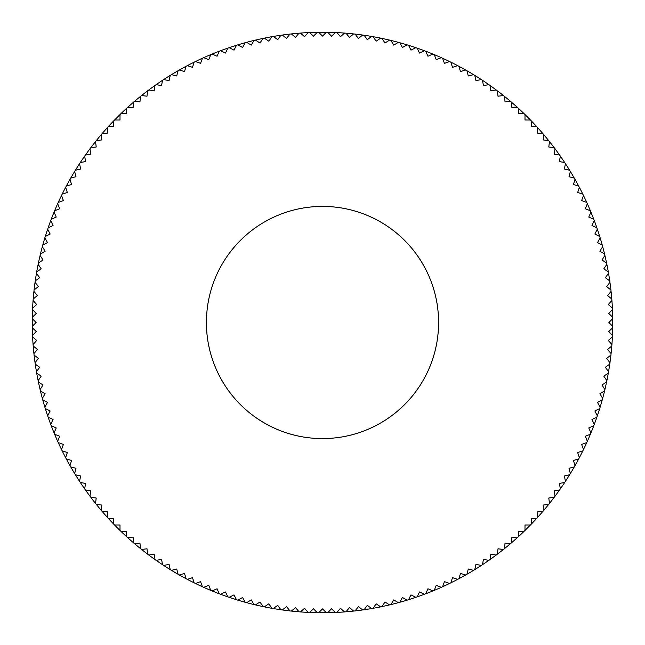<?xml version="1.0" encoding="UTF-8"?>
<svg xmlns="http://www.w3.org/2000/svg" width="645" height="645" viewBox="0 0 645 645"><rect width="100%" height="100%" fill="white"/><g stroke="black" fill="none" stroke-linecap="round" stroke-linejoin="round"><path stroke-width="0.97" d="M206.416 322.5A116.084 116.084 0 0 1 322.5 206.416A116.084 116.084 0 0 1 438.584 322.5A116.084 116.084 0 0 1 322.5 438.584A116.084 116.084 0 0 1 206.416 322.5A116.1 116.1 0 0 1 322.5 206.4A116.1 116.1 0 0 1 438.6 322.5A116.1 116.1 0 0 1 322.5 438.6A116.1 116.1 0 0 1 206.4 322.5M32.274 326.346A290.25 290.25 0 0 1 32.274 318.654L36.12 322.5L32.274 326.346A290.25 290.25 0 0 0 32.298 327.773L36.265 331.498L32.54 335.456A290.25 290.25 0 0 0 32.605 336.883L36.684 340.479L33.089 344.559A290.25 290.25 0 0 0 33.201 345.986L37.394 349.453L33.927 353.637A290.25 290.25 0 0 0 34.08 355.064L38.378 358.394L35.048 362.692A290.25 290.25 0 0 0 35.249 364.103L39.643 367.303L36.451 371.697A290.25 290.25 0 0 0 36.692 373.108L41.191 376.164L38.136 380.663A290.25 290.25 0 0 0 38.426 382.058L43.013 384.968L40.103 389.564A290.25 290.25 0 0 0 40.433 390.951L45.118 393.716L42.352 398.4A290.25 290.25 0 0 0 42.723 399.779L47.488 402.399L44.868 407.164A290.25 290.25 0 0 0 45.295 408.527L50.133 410.994L47.666 415.84A290.25 290.25 0 0 0 48.133 417.194L53.051 419.508L50.737 424.426A290.25 290.25 0 0 0 51.237 425.765L56.228 427.925L54.075 432.916A290.25 290.25 0 0 0 54.615 434.23L59.671 436.238L57.671 441.293A290.25 290.25 0 0 0 58.26 442.591L63.379 444.437L61.533 449.549A290.25 290.25 0 0 0 62.162 450.831L67.33 452.516L65.653 457.684A290.25 290.25 0 0 0 66.322 458.95L71.547 460.466L70.023 465.682A290.25 290.25 0 0 0 70.732 466.924L75.997 468.278L74.651 473.543A290.25 290.25 0 0 0 75.392 474.76L80.698 475.954L79.512 481.259A290.25 290.25 0 0 0 80.302 482.452L85.64 483.468L84.624 488.813A290.25 290.25 0 0 0 85.446 489.982L90.816 490.829L89.961 496.199A290.25 290.25 0 0 0 90.824 497.343L96.218 498.021L95.533 503.414A290.25 290.25 0 0 0 96.427 504.535L101.837 505.043L101.33 510.461A290.25 290.25 0 0 0 102.257 511.541L107.683 511.888L107.344 517.314A290.25 290.25 0 0 0 108.304 518.37L113.738 518.54L113.568 523.974A290.25 290.25 0 0 0 114.56 524.998L120.002 524.998L120.002 530.44A290.25 290.25 0 0 0 121.026 531.432L126.46 531.262L126.63 536.696A290.25 290.25 0 0 0 127.686 537.656L133.112 537.317L133.459 542.743A290.25 290.25 0 0 0 134.539 543.671L139.957 543.163L140.465 548.572A290.25 290.25 0 0 0 141.586 549.467L146.979 548.782L147.657 554.176A290.25 290.25 0 0 0 148.802 555.039L154.171 554.184L155.018 559.554A290.25 290.25 0 0 0 156.187 560.376L161.532 559.36L162.548 564.697A290.25 290.25 0 0 0 163.741 565.488L169.046 564.302L170.24 569.608A290.25 290.25 0 0 0 171.457 570.349L176.722 569.003L178.076 574.268A290.25 290.25 0 0 0 179.318 574.977L184.535 573.453L186.05 578.678A290.25 290.25 0 0 0 187.316 579.347L192.484 577.67L194.169 582.838A290.25 290.25 0 0 0 195.451 583.467L200.563 581.621L202.409 586.74A290.25 290.25 0 0 0 203.707 587.329L208.762 585.329L210.77 590.385A290.25 290.25 0 0 0 212.084 590.925L217.075 588.772L219.236 593.763A290.25 290.25 0 0 0 220.574 594.263L225.492 591.949L227.806 596.867A290.25 290.25 0 0 0 229.16 597.335L234.006 594.867L236.473 599.705A290.25 290.25 0 0 0 237.836 600.132L242.601 597.512L245.221 602.277A290.25 290.25 0 0 0 246.6 602.648L251.284 599.882L254.049 604.567A290.25 290.25 0 0 0 255.436 604.897L260.032 601.987L262.942 606.574A290.25 290.25 0 0 0 264.337 606.864L268.836 603.809L271.892 608.308A290.25 290.25 0 0 0 273.303 608.549L277.697 605.357L280.897 609.751A290.25 290.25 0 0 0 282.308 609.952L286.606 606.622L289.936 610.92A290.25 290.25 0 0 0 291.363 611.073L295.547 607.606L299.014 611.799A290.25 290.25 0 0 0 300.441 611.912L304.521 608.316L308.117 612.395A290.25 290.25 0 0 0 309.544 612.46L313.502 608.735L317.227 612.702A290.25 290.25 0 0 0 318.654 612.726L322.5 608.88L326.346 612.726A290.25 290.25 0 0 0 327.773 612.702L331.498 608.735L335.456 612.46A290.25 290.25 0 0 0 336.883 612.395L340.479 608.316L344.559 611.912A290.25 290.25 0 0 0 345.986 611.799L349.453 607.606L353.637 611.073A290.25 290.25 0 0 0 355.064 610.92L358.394 606.622L362.692 609.952A290.25 290.25 0 0 0 364.103 609.751L367.303 605.357L371.697 608.549A290.25 290.25 0 0 0 373.108 608.308L376.164 603.809L380.663 606.864A290.25 290.25 0 0 0 382.058 606.574L384.968 601.987L389.564 604.897A290.25 290.25 0 0 0 390.951 604.567L393.716 599.882L398.4 602.648A290.25 290.25 0 0 0 399.779 602.277L402.399 597.512L407.164 600.132A290.25 290.25 0 0 0 408.527 599.705L410.994 594.867L415.84 597.335A290.25 290.25 0 0 0 417.194 596.867L419.508 591.949L424.426 594.263A290.25 290.25 0 0 0 425.765 593.763L427.925 588.772L432.916 590.925A290.25 290.25 0 0 0 434.23 590.385L436.238 585.329L441.293 587.329A290.25 290.25 0 0 0 442.591 586.74L444.437 581.621L449.549 583.467A290.25 290.25 0 0 0 450.831 582.838L452.516 577.67L457.684 579.347A290.25 290.25 0 0 0 458.95 578.678L460.466 573.453L465.682 574.977A290.25 290.25 0 0 0 466.924 574.268L468.278 569.003L473.543 570.349A290.25 290.25 0 0 0 474.76 569.608L475.954 564.302L481.259 565.488A290.25 290.25 0 0 0 482.452 564.697L483.468 559.36L488.813 560.376A290.25 290.25 0 0 0 489.982 559.554L490.829 554.184L496.199 555.039A290.25 290.25 0 0 0 497.343 554.176L498.021 548.782L503.414 549.467A290.25 290.25 0 0 0 504.535 548.572L505.043 543.163L510.461 543.671A290.25 290.25 0 0 0 511.541 542.743L511.888 537.317L517.314 537.656A290.25 290.25 0 0 0 518.37 536.696L518.54 531.262L523.974 531.432A290.25 290.25 0 0 0 524.998 530.44L524.998 524.998L530.44 524.998A290.25 290.25 0 0 0 531.432 523.974L531.262 518.54L536.696 518.37A290.25 290.25 0 0 0 537.656 517.314L537.317 511.888L542.743 511.541A290.25 290.25 0 0 0 543.671 510.461L543.163 505.043L548.572 504.535A290.25 290.25 0 0 0 549.467 503.414L548.782 498.021L554.176 497.343A290.25 290.25 0 0 0 555.039 496.199L554.184 490.829L559.554 489.982A290.25 290.25 0 0 0 560.376 488.813L559.36 483.468L564.697 482.452A290.25 290.25 0 0 0 565.488 481.259L564.302 475.954L569.608 474.76A290.25 290.25 0 0 0 570.349 473.543L569.003 468.278L574.268 466.924A290.25 290.25 0 0 0 574.977 465.682L573.453 460.466L578.678 458.95A290.25 290.25 0 0 0 579.347 457.684L577.67 452.516L582.838 450.831A290.25 290.25 0 0 0 583.467 449.549L581.621 444.437L586.74 442.591A290.25 290.25 0 0 0 587.329 441.293L585.329 436.238L590.385 434.23A290.25 290.25 0 0 0 590.925 432.916L588.772 427.925L593.763 425.765A290.25 290.25 0 0 0 594.263 424.426L591.949 419.508L596.867 417.194A290.25 290.25 0 0 0 597.335 415.84L594.867 410.994L599.705 408.527A290.25 290.25 0 0 0 600.132 407.164L597.512 402.399L602.277 399.779A290.25 290.25 0 0 0 602.648 398.4L599.882 393.716L604.567 390.951A290.25 290.25 0 0 0 604.897 389.564L601.987 384.968L606.574 382.058A290.25 290.25 0 0 0 606.864 380.663L603.809 376.164L608.308 373.108A290.25 290.25 0 0 0 608.549 371.697L605.357 367.303L609.751 364.103A290.25 290.25 0 0 0 609.952 362.692L606.622 358.394L610.92 355.064A290.25 290.25 0 0 0 611.073 353.637L607.606 349.453L611.799 345.986A290.25 290.25 0 0 0 611.912 344.559L608.316 340.479L612.395 336.883A290.25 290.25 0 0 0 612.46 335.456L608.735 331.498L612.702 327.773A290.25 290.25 0 0 1 612.46 335.456M32.298 317.227A290.25 290.25 0 0 1 32.54 309.544L36.265 313.502L32.298 317.227A290.25 290.25 0 0 0 32.274 318.654M32.605 308.117A290.25 290.25 0 0 1 33.089 300.441L36.684 304.521L32.605 308.117A290.25 290.25 0 0 0 32.54 309.544M33.201 299.014A290.25 290.25 0 0 1 33.927 291.363L37.394 295.547L33.201 299.014A290.25 290.25 0 0 0 33.089 300.441M34.08 289.936A290.25 290.25 0 0 1 35.048 282.308L38.378 286.606L34.08 289.936A290.25 290.25 0 0 0 33.927 291.363M35.249 280.897A290.25 290.25 0 0 1 36.451 273.303L39.643 277.697L35.249 280.897A290.25 290.25 0 0 0 35.048 282.308M36.692 271.892A290.25 290.25 0 0 1 38.136 264.337L41.191 268.836L36.692 271.892A290.25 290.25 0 0 0 36.451 273.303M38.426 262.942A290.25 290.25 0 0 1 40.103 255.436L43.013 260.032L38.426 262.942A290.25 290.25 0 0 0 38.136 264.337M40.433 254.049A290.25 290.25 0 0 1 42.352 246.6L45.118 251.284L40.433 254.049A290.25 290.25 0 0 0 40.103 255.436M42.723 245.221A290.25 290.25 0 0 1 44.868 237.836L47.488 242.601L42.723 245.221A290.25 290.25 0 0 0 42.352 246.6M45.295 236.473A290.25 290.25 0 0 1 47.666 229.16L50.133 234.006L45.295 236.473A290.25 290.25 0 0 0 44.868 237.836M48.133 227.806A290.25 290.25 0 0 1 50.737 220.574L53.051 225.492L48.133 227.806A290.25 290.25 0 0 0 47.666 229.16M51.237 219.236A290.25 290.25 0 0 1 54.075 212.084L56.228 217.075L51.237 219.236A290.25 290.25 0 0 0 50.737 220.574M54.615 210.77A290.25 290.25 0 0 1 57.671 203.707L59.671 208.762L54.615 210.77A290.25 290.25 0 0 0 54.075 212.084M58.26 202.409A290.25 290.25 0 0 1 61.533 195.451L63.379 200.563L58.26 202.409A290.25 290.25 0 0 0 57.671 203.707M62.162 194.169A290.25 290.25 0 0 1 65.653 187.316L67.33 192.484L62.162 194.169A290.25 290.25 0 0 0 61.533 195.451M66.322 186.05A290.25 290.25 0 0 1 70.023 179.318L71.547 184.535L66.322 186.05A290.25 290.25 0 0 0 65.653 187.316M70.732 178.076A290.25 290.25 0 0 1 74.651 171.457L75.997 176.722L70.732 178.076A290.25 290.25 0 0 0 70.023 179.318M75.392 170.24A290.25 290.25 0 0 1 79.512 163.741L80.698 169.046L75.392 170.24A290.25 290.25 0 0 0 74.651 171.457M80.302 162.548A290.25 290.25 0 0 1 84.624 156.187L85.64 161.532L80.302 162.548A290.25 290.25 0 0 0 79.512 163.741M85.446 155.018A290.25 290.25 0 0 1 89.961 148.802L90.816 154.171L85.446 155.018A290.25 290.25 0 0 0 84.624 156.187M90.824 147.657A290.25 290.25 0 0 1 95.533 141.586L96.218 146.979L90.824 147.657A290.25 290.25 0 0 0 89.961 148.802M96.427 140.465A290.25 290.25 0 0 1 101.33 134.539L101.837 139.957L96.427 140.465A290.25 290.25 0 0 0 95.533 141.586M102.257 133.459A290.25 290.25 0 0 1 107.344 127.686L107.683 133.112L102.257 133.459A290.25 290.25 0 0 0 101.33 134.539M108.304 126.63A290.25 290.25 0 0 1 113.568 121.026L113.738 126.46L108.304 126.63A290.25 290.25 0 0 0 107.344 127.686M114.56 120.002A290.25 290.25 0 0 1 120.002 114.56L120.002 120.002L114.56 120.002A290.25 290.25 0 0 0 113.568 121.026M121.026 113.568A290.25 290.25 0 0 1 126.63 108.304L126.46 113.738L121.026 113.568A290.25 290.25 0 0 0 120.002 114.56M127.686 107.344A290.25 290.25 0 0 1 133.459 102.257L133.112 107.683L127.686 107.344A290.25 290.25 0 0 0 126.63 108.304M134.539 101.33A290.25 290.25 0 0 1 140.465 96.427L139.957 101.837L134.539 101.33A290.25 290.25 0 0 0 133.459 102.257M141.586 95.533A290.25 290.25 0 0 1 147.657 90.824L146.979 96.218L141.586 95.533A290.25 290.25 0 0 0 140.465 96.427M148.802 89.961A290.25 290.25 0 0 1 155.018 85.446L154.171 90.816L148.802 89.961A290.25 290.25 0 0 0 147.657 90.824M156.187 84.624A290.25 290.25 0 0 1 162.548 80.302L161.532 85.64L156.187 84.624A290.25 290.25 0 0 0 155.018 85.446M163.741 79.512A290.25 290.25 0 0 1 170.24 75.392L169.046 80.698L163.741 79.512A290.25 290.25 0 0 0 162.548 80.302M171.457 74.651A290.25 290.25 0 0 1 178.076 70.732L176.722 75.997L171.457 74.651A290.25 290.25 0 0 0 170.24 75.392M179.318 70.023A290.25 290.25 0 0 1 186.05 66.322L184.535 71.547L179.318 70.023A290.25 290.25 0 0 0 178.076 70.732M187.316 65.653A290.25 290.25 0 0 1 194.169 62.162L192.484 67.33L187.316 65.653A290.25 290.25 0 0 0 186.05 66.322M195.451 61.533A290.25 290.25 0 0 1 202.409 58.26L200.563 63.379L195.451 61.533A290.25 290.25 0 0 0 194.169 62.162M203.707 57.671A290.25 290.25 0 0 1 210.77 54.615L208.762 59.671L203.707 57.671A290.25 290.25 0 0 0 202.409 58.26M212.084 54.075A290.25 290.25 0 0 1 219.236 51.237L217.075 56.228L212.084 54.075A290.25 290.25 0 0 0 210.77 54.615M220.574 50.737A290.25 290.25 0 0 1 227.806 48.133L225.492 53.051L220.574 50.737A290.25 290.25 0 0 0 219.236 51.237M229.16 47.666A290.25 290.25 0 0 1 236.473 45.295L234.006 50.133L229.16 47.666A290.25 290.25 0 0 0 227.806 48.133M237.836 44.868A290.25 290.25 0 0 1 245.221 42.723L242.601 47.488L237.836 44.868A290.25 290.25 0 0 0 236.473 45.295M246.6 42.352A290.25 290.25 0 0 1 254.049 40.433L251.284 45.118L246.6 42.352A290.25 290.25 0 0 0 245.221 42.723M255.436 40.103A290.25 290.25 0 0 1 262.942 38.426L260.032 43.013L255.436 40.103A290.25 290.25 0 0 0 254.049 40.433M264.337 38.136A290.25 290.25 0 0 1 271.892 36.692L268.836 41.191L264.337 38.136A290.25 290.25 0 0 0 262.942 38.426M273.303 36.451A290.25 290.25 0 0 1 280.897 35.249L277.697 39.643L273.303 36.451A290.25 290.25 0 0 0 271.892 36.692M282.308 35.048A290.25 290.25 0 0 1 289.936 34.08L286.606 38.378L282.308 35.048A290.25 290.25 0 0 0 280.897 35.249M291.363 33.927A290.25 290.25 0 0 1 299.014 33.201L295.547 37.394L291.363 33.927A290.25 290.25 0 0 0 289.936 34.08M300.441 33.089A290.25 290.25 0 0 1 308.117 32.605L304.521 36.684L300.441 33.089A290.25 290.25 0 0 0 299.014 33.201M309.544 32.54A290.25 290.25 0 0 1 317.227 32.298L313.502 36.265L309.544 32.54A290.25 290.25 0 0 0 308.117 32.605M318.654 32.274A290.25 290.25 0 0 1 326.346 32.274L322.5 36.12L318.654 32.274A290.25 290.25 0 0 0 317.227 32.298M327.773 32.298A290.25 290.25 0 0 1 335.456 32.54L331.498 36.265L327.773 32.298A290.25 290.25 0 0 0 326.346 32.274M336.883 32.605A290.25 290.25 0 0 1 344.559 33.089L340.479 36.684L336.883 32.605A290.25 290.25 0 0 0 335.456 32.54M345.986 33.201A290.25 290.25 0 0 1 353.637 33.927L349.453 37.394L345.986 33.201A290.25 290.25 0 0 0 344.559 33.089M355.064 34.08A290.25 290.25 0 0 1 362.692 35.048L358.394 38.378L355.064 34.08A290.25 290.25 0 0 0 353.637 33.927M364.103 35.249A290.25 290.25 0 0 1 371.697 36.451L367.303 39.643L364.103 35.249A290.25 290.25 0 0 0 362.692 35.048M373.108 36.692A290.25 290.25 0 0 1 380.663 38.136L376.164 41.191L373.108 36.692A290.25 290.25 0 0 0 371.697 36.451M382.058 38.426A290.25 290.25 0 0 1 389.564 40.103L384.968 43.013L382.058 38.426A290.25 290.25 0 0 0 380.663 38.136M390.951 40.433A290.25 290.25 0 0 1 398.4 42.352L393.716 45.118L390.951 40.433A290.25 290.25 0 0 0 389.564 40.103M399.779 42.723A290.25 290.25 0 0 1 407.164 44.868L402.399 47.488L399.779 42.723A290.25 290.25 0 0 0 398.4 42.352M408.527 45.295A290.25 290.25 0 0 1 415.84 47.666L410.994 50.133L408.527 45.295A290.25 290.25 0 0 0 407.164 44.868M417.194 48.133A290.25 290.25 0 0 1 424.426 50.737L419.508 53.051L417.194 48.133A290.25 290.25 0 0 0 415.84 47.666M425.765 51.237A290.25 290.25 0 0 1 432.916 54.075L427.925 56.228L425.765 51.237A290.25 290.25 0 0 0 424.426 50.737M434.23 54.615A290.25 290.25 0 0 1 441.293 57.671L436.238 59.671L434.23 54.615A290.25 290.25 0 0 0 432.916 54.075M442.591 58.26A290.25 290.25 0 0 1 449.549 61.533L444.437 63.379L442.591 58.26A290.25 290.25 0 0 0 441.293 57.671M450.831 62.162A290.25 290.25 0 0 1 457.684 65.653L452.516 67.33L450.831 62.162A290.25 290.25 0 0 0 449.549 61.533M458.95 66.322A290.25 290.25 0 0 1 465.682 70.023L460.466 71.547L458.95 66.322A290.25 290.25 0 0 0 457.684 65.653M466.924 70.732A290.25 290.25 0 0 1 473.543 74.651L468.278 75.997L466.924 70.732A290.25 290.25 0 0 0 465.682 70.023M474.76 75.392A290.25 290.25 0 0 1 481.259 79.512L475.954 80.698L474.76 75.392A290.25 290.25 0 0 0 473.543 74.651M482.452 80.302A290.25 290.25 0 0 1 488.813 84.624L483.468 85.64L482.452 80.302A290.25 290.25 0 0 0 481.259 79.512M489.982 85.446A290.25 290.25 0 0 1 496.199 89.961L490.829 90.816L489.982 85.446A290.25 290.25 0 0 0 488.813 84.624M497.343 90.824A290.25 290.25 0 0 1 503.414 95.533L498.021 96.218L497.343 90.824A290.25 290.25 0 0 0 496.199 89.961M504.535 96.427A290.25 290.25 0 0 1 510.461 101.33L505.043 101.837L504.535 96.427A290.25 290.25 0 0 0 503.414 95.533M511.541 102.257A290.25 290.25 0 0 1 517.314 107.344L511.888 107.683L511.541 102.257A290.25 290.25 0 0 0 510.461 101.33M518.37 108.304A290.25 290.25 0 0 1 523.974 113.568L518.54 113.738L518.37 108.304A290.25 290.25 0 0 0 517.314 107.344M524.998 114.56A290.25 290.25 0 0 1 530.44 120.002L524.998 120.002L524.998 114.56A290.25 290.25 0 0 0 523.974 113.568M531.432 121.026A290.25 290.25 0 0 1 536.696 126.63L531.262 126.46L531.432 121.026A290.25 290.25 0 0 0 530.44 120.002M537.656 127.686A290.25 290.25 0 0 1 542.743 133.459L537.317 133.112L537.656 127.686A290.25 290.25 0 0 0 536.696 126.63M543.671 134.539A290.25 290.25 0 0 1 548.572 140.465L543.163 139.957L543.671 134.539A290.25 290.25 0 0 0 542.743 133.459M549.467 141.586A290.25 290.25 0 0 1 554.176 147.657L548.782 146.979L549.467 141.586A290.25 290.25 0 0 0 548.572 140.465M555.039 148.802A290.25 290.25 0 0 1 559.554 155.018L554.184 154.171L555.039 148.802A290.25 290.25 0 0 0 554.176 147.657M560.376 156.187A290.25 290.25 0 0 1 564.697 162.548L559.36 161.532L560.376 156.187A290.25 290.25 0 0 0 559.554 155.018M565.488 163.741A290.25 290.25 0 0 1 569.608 170.24L564.302 169.046L565.488 163.741A290.25 290.25 0 0 0 564.697 162.548M570.349 171.457A290.25 290.25 0 0 1 574.268 178.076L569.003 176.722L570.349 171.457A290.25 290.25 0 0 0 569.608 170.24M574.977 179.318A290.25 290.25 0 0 1 578.678 186.05L573.453 184.535L574.977 179.318A290.25 290.25 0 0 0 574.268 178.076M579.347 187.316A290.25 290.25 0 0 1 582.838 194.169L577.67 192.484L579.347 187.316A290.25 290.25 0 0 0 578.678 186.05M583.467 195.451A290.25 290.25 0 0 1 586.74 202.409L581.621 200.563L583.467 195.451A290.25 290.25 0 0 0 582.838 194.169M587.329 203.707A290.25 290.25 0 0 1 590.385 210.77L585.329 208.762L587.329 203.707A290.25 290.25 0 0 0 586.74 202.409M590.925 212.084A290.25 290.25 0 0 1 593.763 219.236L588.772 217.075L590.925 212.084A290.25 290.25 0 0 0 590.385 210.77M594.263 220.574A290.25 290.25 0 0 1 596.867 227.806L591.949 225.492L594.263 220.574A290.25 290.25 0 0 0 593.763 219.236M597.335 229.16A290.25 290.25 0 0 1 599.705 236.473L594.867 234.006L597.335 229.16A290.25 290.25 0 0 0 596.867 227.806M600.132 237.836A290.25 290.25 0 0 1 602.277 245.221L597.512 242.601L600.132 237.836A290.25 290.25 0 0 0 599.705 236.473M602.648 246.6A290.25 290.25 0 0 1 604.567 254.049L599.882 251.284L602.648 246.6A290.25 290.25 0 0 0 602.277 245.221M604.897 255.436A290.25 290.25 0 0 1 606.574 262.942L601.987 260.032L604.897 255.436A290.25 290.25 0 0 0 604.567 254.049M606.864 264.337A290.25 290.25 0 0 1 608.308 271.892L603.809 268.836L606.864 264.337A290.25 290.25 0 0 0 606.574 262.942M608.549 273.303A290.25 290.25 0 0 1 609.751 280.897L605.357 277.697L608.549 273.303A290.25 290.25 0 0 0 608.308 271.892M609.952 282.308A290.25 290.25 0 0 1 610.92 289.936L606.622 286.606L609.952 282.308A290.25 290.25 0 0 0 609.751 280.897M611.073 291.363A290.25 290.25 0 0 1 611.799 299.014L607.606 295.547L611.073 291.363A290.25 290.25 0 0 0 610.92 289.936M611.912 300.441A290.25 290.25 0 0 1 612.395 308.117L608.316 304.521L611.912 300.441A290.25 290.25 0 0 0 611.799 299.014M612.46 309.544A290.25 290.25 0 0 1 612.702 317.227L608.735 313.502L612.46 309.544A290.25 290.25 0 0 0 612.395 308.117M612.702 327.773A290.25 290.25 0 0 0 612.726 326.346L608.88 322.5L612.726 318.654A290.25 290.25 0 0 0 612.702 317.227M612.726 318.654A290.25 290.25 0 0 1 612.726 326.346M612.395 336.883A290.25 290.25 0 0 1 611.912 344.559M611.799 345.986A290.25 290.25 0 0 1 611.073 353.637M610.92 355.064A290.25 290.25 0 0 1 609.952 362.692M609.751 364.103A290.25 290.25 0 0 1 608.549 371.697M608.308 373.108A290.25 290.25 0 0 1 606.864 380.663M606.574 382.058A290.25 290.25 0 0 1 604.897 389.564M604.567 390.951A290.25 290.25 0 0 1 602.648 398.4M602.277 399.779A290.25 290.25 0 0 1 600.132 407.164M599.705 408.527A290.25 290.25 0 0 1 597.335 415.84M596.867 417.194A290.25 290.25 0 0 1 594.263 424.426M593.763 425.765A290.25 290.25 0 0 1 590.925 432.916M590.385 434.23A290.25 290.25 0 0 1 587.329 441.293M586.74 442.591A290.25 290.25 0 0 1 583.467 449.549M582.838 450.831A290.25 290.25 0 0 1 579.347 457.684M578.678 458.95A290.25 290.25 0 0 1 574.977 465.682M574.268 466.924A290.25 290.25 0 0 1 570.349 473.543M569.608 474.76A290.25 290.25 0 0 1 565.488 481.259M564.697 482.452A290.25 290.25 0 0 1 560.376 488.813M559.554 489.982A290.25 290.25 0 0 1 555.039 496.199M554.176 497.343A290.25 290.25 0 0 1 549.467 503.414M548.572 504.535A290.25 290.25 0 0 1 543.671 510.461M542.743 511.541A290.25 290.25 0 0 1 537.656 517.314M536.696 518.37A290.25 290.25 0 0 1 531.432 523.974M530.44 524.998A290.25 290.25 0 0 1 524.998 530.44M523.974 531.432A290.25 290.25 0 0 1 518.37 536.696M517.314 537.656A290.25 290.25 0 0 1 511.541 542.743M510.461 543.671A290.25 290.25 0 0 1 504.535 548.572M503.414 549.467A290.25 290.25 0 0 1 497.343 554.176M496.199 555.039A290.25 290.25 0 0 1 489.982 559.554M488.813 560.376A290.25 290.25 0 0 1 482.452 564.697M481.259 565.488A290.25 290.25 0 0 1 474.76 569.608M473.543 570.349A290.25 290.25 0 0 1 466.924 574.268M465.682 574.977A290.25 290.25 0 0 1 458.95 578.678M457.684 579.347A290.25 290.25 0 0 1 450.831 582.838M449.549 583.467A290.25 290.25 0 0 1 442.591 586.74M441.293 587.329A290.25 290.25 0 0 1 434.23 590.385M432.916 590.925A290.25 290.25 0 0 1 425.765 593.763M424.426 594.263A290.25 290.25 0 0 1 417.194 596.867M415.84 597.335A290.25 290.25 0 0 1 408.527 599.705M407.164 600.132A290.25 290.25 0 0 1 399.779 602.277M398.4 602.648A290.25 290.25 0 0 1 390.951 604.567M389.564 604.897A290.25 290.25 0 0 1 382.058 606.574M380.663 606.864A290.25 290.25 0 0 1 373.108 608.308M371.697 608.549A290.25 290.25 0 0 1 364.103 609.751M362.692 609.952A290.25 290.25 0 0 1 355.064 610.92M353.637 611.073A290.25 290.25 0 0 1 345.986 611.799M344.559 611.912A290.25 290.25 0 0 1 336.883 612.395M335.456 612.46A290.25 290.25 0 0 1 327.773 612.702M326.346 612.726A290.25 290.25 0 0 1 309.544 612.46A290.25 290.25 0 0 1 308.117 612.395A290.25 290.25 0 0 1 291.363 611.073A290.25 290.25 0 0 1 289.936 610.92A290.25 290.25 0 0 1 273.303 608.549A290.25 290.25 0 0 1 271.892 608.308A290.25 290.25 0 0 1 255.436 604.897A290.25 290.25 0 0 1 254.049 604.567A290.25 290.25 0 0 1 246.6 602.648A290.25 290.25 0 0 1 245.221 602.277A290.25 290.25 0 0 1 237.836 600.132A290.25 290.25 0 0 1 236.473 599.705A290.25 290.25 0 0 1 229.16 597.335A290.25 290.25 0 0 1 227.806 596.867A290.25 290.25 0 0 1 220.574 594.263A290.25 290.25 0 0 1 219.236 593.763A290.25 290.25 0 0 1 212.084 590.925A290.25 290.25 0 0 1 210.77 590.385A290.25 290.25 0 0 1 203.707 587.329A290.25 290.25 0 0 1 202.409 586.74A290.25 290.25 0 0 1 187.316 579.347M186.05 578.678A290.25 290.25 0 0 1 179.318 574.977M178.076 574.268A290.25 290.25 0 0 1 171.457 570.349M170.24 569.608A290.25 290.25 0 0 1 163.741 565.488M162.548 564.697A290.25 290.25 0 0 1 156.187 560.376M155.018 559.554A290.25 290.25 0 0 1 148.802 555.039M147.657 554.176A290.25 290.25 0 0 1 141.586 549.467M140.465 548.572A290.25 290.25 0 0 1 134.539 543.671M133.459 542.743A290.25 290.25 0 0 1 127.686 537.656M126.63 536.696A290.25 290.25 0 0 1 121.026 531.432M120.002 530.44A290.25 290.25 0 0 1 114.56 524.998M113.568 523.974A290.25 290.25 0 0 1 108.304 518.37M107.344 517.314A290.25 290.25 0 0 1 102.257 511.541M101.33 510.461A290.25 290.25 0 0 1 96.427 504.535M95.533 503.414A290.25 290.25 0 0 1 90.824 497.343M89.961 496.199A290.25 290.25 0 0 1 85.446 489.982M84.624 488.813A290.25 290.25 0 0 1 80.302 482.452M79.512 481.259A290.25 290.25 0 0 1 75.392 474.76M74.651 473.543A290.25 290.25 0 0 1 70.732 466.924M70.023 465.682A290.25 290.25 0 0 1 66.322 458.95M65.653 457.684A290.25 290.25 0 0 1 62.162 450.831M61.533 449.549A290.25 290.25 0 0 1 58.26 442.591M57.671 441.293A290.25 290.25 0 0 1 54.615 434.23M54.075 432.916A290.25 290.25 0 0 1 51.237 425.765M50.737 424.426A290.25 290.25 0 0 1 48.133 417.194M47.666 415.84A290.25 290.25 0 0 1 45.295 408.527M44.868 407.164A290.25 290.25 0 0 1 42.723 399.779M42.352 398.4A290.25 290.25 0 0 1 40.433 390.951M40.103 389.564A290.25 290.25 0 0 1 38.426 382.058M38.136 380.663A290.25 290.25 0 0 1 36.692 373.108M36.451 371.697A290.25 290.25 0 0 1 35.249 364.103M35.048 362.692A290.25 290.25 0 0 1 34.08 355.064M33.927 353.637A290.25 290.25 0 0 1 33.201 345.986M33.089 344.559A290.25 290.25 0 0 1 32.605 336.883M32.54 335.456A290.25 290.25 0 0 1 32.298 327.773"/></g></svg>
